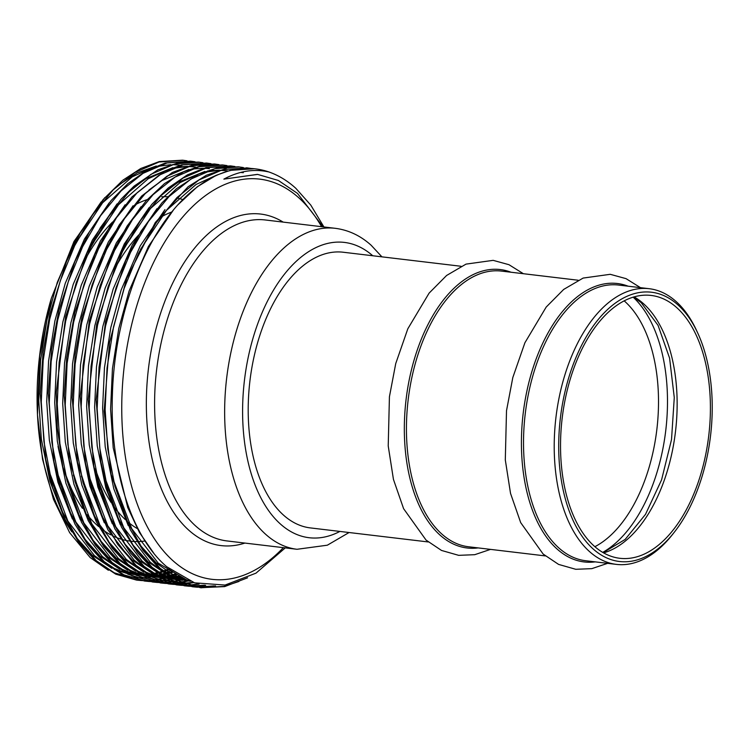 <?xml version="1.0" encoding="UTF-8"?>
<svg xmlns="http://www.w3.org/2000/svg" width="748" height="748" viewBox="0 0 748 748"><rect width="100%" height="100%" fill="white"/><g stroke="black" fill="none" stroke-linecap="round" stroke-linejoin="round"><path stroke-width="1.12" d="M593.173 548.985A135.584 75.604 96.8 0 0 673.995 532.613A135.584 75.604 96.8 0 0 697.781 333.131A135.584 75.604 96.8 0 0 677.753 304.735A135.584 75.604 96.8 0 0 571.397 369.493A135.584 75.604 96.8 0 0 593.173 548.985M697.781 333.131L696.603 330.588A138.81 77.399 96.8 0 0 676.099 301.519A138.81 77.399 96.8 0 0 649.236 288.709A138.81 77.399 96.8 0 0 560.327 391.999A138.81 77.399 96.8 0 0 589.508 551.575A138.81 77.399 96.8 0 0 616.38 564.385A138.81 77.399 96.8 0 0 672.256 534.82L673.995 532.613M461.095 266.279L343.22 252.235A138.81 77.399 96.8 0 0 254.311 355.524A138.81 77.399 96.8 0 0 283.492 515.101A138.81 77.399 96.8 0 0 310.364 527.91L428.239 541.954M321.612 226.691A201.521 112.359 96.8 0 0 298.695 197.715A201.521 112.359 96.8 0 0 140.624 293.955A201.521 112.359 96.8 0 0 172.984 560.738A201.521 112.359 96.8 0 0 283.352 547.648M182.774 199.585A173.293 96.623 96.8 0 0 178.146 198.239M167.748 196.743A173.293 96.623 96.8 0 0 161.68 196.799M147.206 199.613A173.293 96.623 96.8 0 0 134.78 205.008M112.481 222.072A173.293 96.623 96.8 0 0 85.122 259.603M58.026 446.313A173.293 96.623 96.8 0 0 62.037 463.012M65.104 472.829A173.293 96.623 96.8 0 0 82.458 508.322M87.17 514.661A173.293 96.623 96.8 0 0 97.118 525.218A173.293 96.623 96.8 0 0 98.736 526.629M171.657 212.058A164.644 91.798 96.8 0 0 161.082 217.004M138.941 234.722A164.644 91.798 96.8 0 0 115.005 268.298M95.351 468.874A164.644 91.798 96.8 0 0 111.237 502.675M113.228 505.592A164.644 91.798 96.8 0 0 125.243 519.523M676.753 307.643A132.359 73.8 96.8 0 0 651.134 295.441A132.359 73.8 96.8 0 0 566.358 393.925A132.359 73.8 96.8 0 0 594.183 546.077A132.359 73.8 96.8 0 0 619.802 558.288A132.359 73.8 96.8 0 0 704.579 459.805A132.359 73.8 96.8 0 0 676.753 307.643M285.278 547.882L255.994 573.155L225.054 585.058L194.611 582.842L166.636 566.675C131.068 536.335 109.694 467.996 112.396 394.766C114.341 321.341 140.269 246.457 177.678 205.027L197.238 186.794L216.387 175.228L230.16 170.376L254.404 168.739M323.921 226.971L310.813 205.139L295.806 188.29C287.587 180.82 278.658 175.397 269.018 172.003C254.18 168.571 239.136 170.946 223.867 179.127L257.658 174.406L278.396 180.483L297.517 193.414L323.089 226.868M226.167 168.543L206.383 175.228L188.122 186.71L155.266 222.549L126.655 278.527L109.517 342.453L104.15 411.12L111.087 474.297L130.32 529.771L143.018 550.397L159.072 568.162L175.771 579.868L200.417 587.704L224.643 586.61L247.56 577.811M200.922 587.76L224.082 586.395L238.902 581.476M250.898 168.422L247.42 167.907L222.969 169.59L198.959 179.978L177.024 197.519L156.454 222.38L138.52 253.338L124.149 288.438L113.546 326.913L107.039 368.1L105.131 409.68L107.796 449.249L114.883 486.135L126.393 519.542L141.783 547.396L160.063 568.284L179.735 581.476L201.418 587.816M187.037 160.811L182.559 160.184L159.221 161.587L140.746 168.496L122.906 180.165L103.224 199.454L80.139 233.152L66.497 261.51L49.798 314.169L43.085 352.299L40.27 393.887L45.703 459.179L52.65 487.668L64.945 519.159L78.989 542.571L95.202 560.551L115.753 574.165L136.557 580.093L141.054 580.532M157.389 579.363L161.016 578.597M165.121 577.503L169.413 576.1M169.946 575.913L175.621 573.613M183.559 160.296L159.109 161.979L135.098 172.367L113.154 189.908L92.593 214.769L74.65 245.727L60.289 280.827L49.677 319.293L43.169 360.489L41.262 402.059L43.936 441.638L51.014 478.524L62.523 511.931L77.923 539.785L96.202 560.663L115.865 573.866L137.548 580.205M141.559 580.56L145.084 580.682M145.589 580.682L149.142 580.588M149.656 580.56L153.228 580.252M153.742 580.186L157.351 579.672M157.865 579.578L161.493 578.84M162.017 578.718L165.186 577.895M166.047 577.643L169.88 576.409M195.022 161.764L190.544 161.129L165.261 163.027L146.58 170.591L127.843 183.634L111.05 200.586L89.293 232.03L74.837 261.613L58.868 310.57L51.547 349.494L48.274 393.233L53.996 461.731L60.036 486.649L74.959 524.124L87.32 543.983L103.187 561.496L122.102 574.333L144.532 581.037L149.039 581.486M149.039 581.42L160.727 581.018M191.544 161.25L167.084 162.933L143.083 173.321L121.139 190.852L100.578 215.723L82.635 246.681L68.274 281.781L57.661 320.247L51.154 361.443L49.246 403.013L51.921 442.592L58.999 479.477L70.508 512.876L85.898 540.739L104.187 561.617L123.85 574.819L145.533 581.159M149.535 581.514L153.069 581.626M153.574 581.635L157.127 581.533M157.641 581.505L161.213 581.196M161.727 581.14L165.336 580.616M165.85 580.532L169.478 579.784M170.002 579.663L172.339 579.074M174.181 578.55L178.463 577.147M203.007 162.718L198.529 162.082L178.024 162.886L157.837 169.833L133.948 186.224L121.101 199.146L100.41 227.644L87.049 252.936L65.665 316.526L56.296 392.083L57.297 427.828L62.823 466.883L81.467 522.179L95.37 545.03L111.172 562.449L127.992 574.221L152.517 581.991L157.024 582.44M199.52 162.204L175.069 163.887L151.059 174.275L129.124 191.806L108.563 216.677L90.62 247.625L76.249 282.735L65.646 321.201L59.139 362.387L57.231 403.967L59.896 443.536L66.983 480.422L78.493 513.829L93.883 541.692L112.172 562.571L131.835 575.773L153.518 582.112M157.519 582.468L161.054 582.58M161.559 582.58L165.112 582.486M165.617 582.458L169.198 582.15M169.712 582.094L173.312 581.57M173.835 581.476L177.463 580.738M177.987 580.616L181.156 579.794M182.007 579.55L183.578 579.064M210.983 163.662L206.504 163.036L181.465 164.869L164.121 171.647L132.003 196.883L110.704 224.839L94.734 254.535L74.791 312.645L66.731 357.694L64.235 395.748L69.377 460.516L88.096 520.356L103.682 546.423L119.156 563.403L136.173 575.277L160.502 582.944L164.999 583.384M160.998 583.001L168.543 583.412M177.211 582.86L188.393 580.551M207.505 163.157L183.054 164.841L159.043 175.228L137.108 192.76L116.538 217.631L98.605 248.579L84.234 283.679L73.631 322.154L67.124 363.341L65.216 404.92L67.881 444.49L74.968 481.375L86.478 514.783L101.868 542.637L120.148 563.525L139.82 576.717L161.503 583.066M165.504 583.421L169.029 583.534M169.544 583.534L173.097 583.44M173.601 583.412L177.183 583.103M177.697 583.047L181.297 582.524M181.82 582.43L188.964 580.794M218.968 164.616L214.489 163.99L192.105 165.177L172.367 172.461L141.699 196.023L119.287 224.849L102.803 255.302L82.084 316.488L75.193 354.702L72.201 397.721L77.465 462.03L96.174 521.506L112.153 548.022L127.132 564.357L143.766 576.016L168.487 583.898L172.984 584.338M172.994 584.282L193.134 582.365M215.489 164.102L191.039 165.785L167.028 176.173L145.093 193.713L124.523 218.575L106.581 249.533L92.219 284.633L81.616 323.099L75.109 364.295L73.192 405.874L75.866 445.443L82.953 482.329L94.463 515.737L109.853 543.59L128.132 564.469L147.805 577.671L169.478 584.01M173.489 584.366L177.014 584.487M177.519 584.487L181.072 584.394M181.586 584.366L185.167 584.057M185.682 583.992L193.751 582.57M226.953 165.57L222.474 164.934L200.081 166.131L183.559 171.834L164.551 183.559L146.243 200.67L127.076 226.102L111.733 254.208L89.293 320.77L80.223 396.234L85.45 463.003L92.21 491.268L107.927 529.865L135.117 565.31L152.05 577.129L176.472 584.843L180.969 585.291M189.085 585.16L198.388 583.917M223.474 165.056L199.024 166.739L175.013 177.126L153.069 194.658L132.508 219.529L114.566 250.487L100.204 285.586L89.592 324.052L83.084 365.248L81.177 406.819L83.851 446.397L90.929 483.283L102.439 516.681L117.838 544.544L136.117 565.423L155.78 578.625L177.463 584.964M181.474 585.319L184.999 585.441M185.504 585.441L189.057 585.347M189.571 585.31L199.099 584.085M234.937 166.524L230.459 165.888L206.083 167.552L187.337 174.892L168.225 187.991L151.76 204.419L129.329 236.574L117.604 259.771L96.698 324.323L88.171 399.591L93.846 466.144L99.97 491.473L114.893 528.901L130.461 552.931L143.102 566.255L158.099 577.026L184.447 585.796L188.945 586.245M188.964 586.18L204.718 585.179M231.459 166.009L207 167.692L182.998 178.08L161.054 195.611L140.493 220.482L122.55 251.44L108.18 286.54L97.577 325.006L91.069 366.202L89.162 407.772L91.836 447.341L98.914 484.227L110.424 517.635L125.814 545.498L144.102 566.376L163.765 579.578L185.448 585.918M189.45 586.273L192.984 586.385M193.489 586.395L205.644 585.31M243.418 167.561L238.434 166.841L217.958 167.636L198.538 174.209L176.5 188.702L161.998 202.811L141.035 231.216L125.673 260.547L105.505 321.621L96.165 399.713L100.905 462.077L107.936 492.362L121.475 527.116L137.333 552.473L151.087 567.208L167.477 578.746L192.432 586.75L196.939 587.189M196.939 587.133L213.947 585.899M239.435 166.963L214.985 168.646L190.974 179.034L169.039 196.565L148.478 221.436L130.535 252.385L116.164 287.484L105.562 325.96L99.054 367.146L97.147 408.726L99.811 448.295L106.899 485.181L118.408 518.588L133.798 546.451L152.087 567.33L171.75 580.532L193.433 586.871M197.435 587.227L215.583 585.89M104.795 197.631L73.977 241.501L51.303 298.368L39.719 355.926L37.475 414.644L42.533 459.197L53.463 499.299L69.639 532.651L90.209 557.587L108.385 570.266M113.032 572.444L127.871 576.858M129.077 577.063L135.715 577.765M136.51 577.802L141.522 577.821M142.185 577.802L146.617 577.465M147.225 577.4L151.395 576.783M151.975 576.68L156.005 575.81M156.575 575.67L157.426 575.446M159.576 574.838L160.53 574.548M161.091 574.37L165.009 573.015M165.57 572.8L168.094 571.79M169.057 571.369L171.18 570.415M51.303 298.368L50.883 299.836A201.521 112.359 96.8 0 0 37.4 412.915L37.475 414.644M37.437 413.775A201.521 112.359 96.8 0 0 71.873 531.865M77.998 539.888A201.521 112.359 96.8 0 0 88.311 550.64M156.276 166.009L137.015 172.928L117.193 186.046M269.018 172.003A211.198 117.763 96.8 0 0 255.246 168.842A211.198 117.763 96.8 0 0 177.678 205.027M128.506 522.394A164.644 91.798 96.8 0 0 138.296 529.163M102.457 529.584A173.293 96.623 96.8 0 0 110.723 534.839M112.06 535.54A173.293 96.623 96.8 0 0 120.671 539.046M121.812 539.392A173.293 96.623 96.8 0 0 129.292 541.028M130.302 541.159A173.293 96.623 96.8 0 0 137.034 541.589M139.521 541.533A173.293 96.623 96.8 0 0 145.093 541M118.016 185.373L117.034 186.196M101.148 201.932L76.436 238.135L57.278 282.389L46.937 319.91L40.598 360.078L38.746 400.619L41.355 439.216L49.938 481.235L64.403 518.055M76.586 537.831L92.35 555.287L111.873 568.321M114.313 569.415L126.197 573.239M127.459 573.51L134.855 574.567M135.771 574.642L136.688 574.698M137.697 574.754L141.559 574.801M142.316 574.782L147.365 574.455M148.048 574.38L152.695 573.697M153.34 573.576L157.753 572.594M158.37 572.435L162.643 571.173M163.251 570.976L165.57 570.163M166.626 569.761L169.095 568.76M109.133 202.886L84.421 239.089L65.254 283.342L54.922 320.855L48.583 361.032L46.722 401.573L49.34 440.161L57.923 482.18L72.378 518.981M84.571 538.775L100.335 556.241L119.858 569.275M122.298 570.369L134.182 574.193M135.444 574.464L142.924 575.567M141.662 575.408L142.84 575.521M143.756 575.595L149.544 575.754M150.301 575.736L155.35 575.408M156.033 575.334L160.68 574.651M161.325 574.529L165.738 573.548M166.355 573.389L169.328 572.538M170.385 572.211L172.573 571.463M193.414 166.757L188.842 166.374M187.589 166.337L175.518 167.159M172.975 167.627L146.169 178.529L133.004 188.094M117.118 203.83L92.406 240.033L73.239 284.296L62.907 321.808L56.568 361.976L54.707 402.527L57.316 441.114L65.908 483.143L80.373 519.963M92.546 539.729L108.31 557.195L127.843 570.228M130.274 571.322L142.167 575.147M143.429 575.418L150.825 576.474M151.732 576.549L157.529 576.708M158.286 576.689L160.755 576.577M161.774 576.502L163.326 576.362M164.018 576.287L168.665 575.605M169.31 575.483L173.134 574.651M174.172 574.38L176.014 573.875M125.112 204.774L100.391 240.978L81.223 285.25L70.892 322.762L64.543 362.93L62.692 403.471L65.3 442.068L73.893 484.096L88.358 520.917M100.531 540.682L116.295 558.148L135.827 571.182M138.258 572.267L150.152 576.1M151.414 576.362L158.81 577.428M159.717 577.493L165.504 577.652M166.271 577.643L171.311 577.306M172.003 577.232L176.958 576.493M177.996 576.297L179.398 575.997M209.384 168.655L204.812 168.281M203.559 168.235L191.488 169.067M188.945 169.525L162.138 180.427L148.964 190.001M133.097 205.728L108.376 241.931L89.208 286.194L78.867 323.716L72.528 363.883L70.677 404.425L73.285 443.022L81.878 485.05L96.342 521.87M108.516 541.636L124.28 559.102L143.812 572.136M146.243 573.22L158.137 577.054M159.399 577.316L166.795 578.382M167.702 578.447L173.489 578.606M174.256 578.587L180.82 578.092M181.848 577.952L182.662 577.83M141.063 206.691L116.351 242.894L97.193 287.148L86.852 324.66L80.513 364.837L78.662 405.379L81.27 443.966L89.853 485.985L104.318 522.796M116.501 542.581L132.265 560.046L151.788 573.08M154.228 574.174L166.112 577.998M167.374 578.269L174.77 579.326M175.687 579.401L184.7 579.429M225.344 170.563L220.782 170.179M219.519 170.142L207.448 170.965M204.915 171.432L178.099 182.334L164.934 191.899M149.048 207.645L124.336 243.848L105.169 288.102L94.837 325.614L88.498 365.791L86.637 406.332L89.255 444.92L97.838 486.948L112.303 523.759M124.486 543.534L140.25 561L159.773 574.034M162.213 575.128L174.097 578.952M175.359 579.223L188.309 580.523M157.015 208.608L132.312 244.802L113.154 289.055L102.822 326.567L96.483 366.735L94.622 407.286L97.231 445.873L105.823 487.902L120.288 524.722M132.461 544.488L148.226 561.954L167.758 574.988M170.189 576.082L189.833 581.149L166.991 573.856M164.971 209.599L140.287 245.783L121.139 290L110.807 327.521L104.458 367.689L102.607 408.23L105.216 446.827L113.799 488.827L128.254 525.629M140.446 545.442L156.21 562.907L171.339 573.688L187.851 580.326M173.358 210.085L148.431 246.419L129.124 290.953L118.782 328.475L112.443 368.642L110.592 409.184L113.2 447.781L127.702 507.453L139.493 532.576L153.686 553.053M257.34 174.377L223.867 179.127M179.445 165.084L172.283 164.644M170.853 164.654L156.108 166.608M152.732 167.524L132.2 176.865L102.616 202.783L76.614 241.782M49.452 472.259L67.9 521.122L94.342 555.53L107.936 565.441M111.106 567.199L125.43 572.8M126.851 573.164L134.939 574.614M135.912 574.726L141.989 575.044M142.774 575.044L147.964 574.819M148.665 574.763L153.387 574.155M154.041 574.053L158.501 573.146M159.128 572.987L163.429 571.799M164.036 571.612L166.505 570.78M167.561 570.397L169.964 569.471M57.437 473.213L75.885 522.067L102.326 556.484L115.921 566.395M119.091 568.143L133.415 573.753M134.836 574.118L142.662 575.539M143.897 575.67L149.974 575.997M150.759 575.997L155.949 575.773M156.65 575.708L161.372 575.109M162.026 575.006L166.486 574.09M167.113 573.94L170.282 573.09M171.329 572.772L173.433 572.098M195.406 166.991L188.244 166.552M186.813 166.561L172.068 168.506M168.683 169.422L148.169 178.763L118.586 204.69L92.584 243.689M65.422 474.167L83.87 523.02L110.311 557.428L123.897 567.339M127.076 569.097L141.391 574.707M142.821 575.072L150.909 576.521M151.881 576.624L157.959 576.951M158.744 576.951L161.727 576.867M162.746 576.811L163.924 576.727M164.635 576.661L169.357 576.063M170.011 575.951L174.088 575.137M175.126 574.885L176.874 574.436M73.398 475.111L91.845 523.974L118.296 558.382L131.882 568.293M135.061 570.051L149.376 575.661M150.806 576.025L158.894 577.475M159.866 577.578L165.654 577.895M166.729 577.905L171.909 577.68M172.61 577.615L177.921 576.923M178.95 576.736L180.231 576.484M81.382 476.065L99.83 524.928L126.281 559.336L139.867 569.247M143.046 571.005L157.361 576.615M158.791 576.979L166.879 578.419M167.842 578.531L173.919 578.849M174.714 578.849L181.783 578.447M182.811 578.326L183.456 578.241M89.367 477.018L107.815 525.881L134.257 560.289L147.852 570.2M151.021 571.949L165.345 577.559M166.767 577.924L174.854 579.373M175.827 579.476L185.682 579.728M227.345 170.796L220.183 170.357M218.753 170.366L204.008 172.311M200.623 173.227L180.1 182.568L150.516 208.496L124.514 247.495M97.352 477.972L115.8 526.826L142.242 561.243L155.836 571.145M159.006 572.903L173.33 578.513M174.752 578.877L188.833 580.738M105.337 478.916L123.785 527.779L150.226 562.187L163.812 572.098M243.306 172.704L240.66 172.442M216.593 175.135L196.06 184.476L166.477 210.394L140.474 249.402M113.313 479.87L131.76 528.733L158.211 563.141L185.663 579.335M649.236 288.709L618.54 285.053A138.81 77.399 96.8 0 0 529.631 388.343A138.81 77.399 96.8 0 0 558.812 547.919A138.81 77.399 96.8 0 0 585.675 560.729L616.38 564.385M628.105 286.185A140.194 78.175 96.8 0 0 529.93 378.432A140.194 78.175 96.8 0 0 557.064 549.013A140.194 78.175 96.8 0 0 595.24 561.87M578.176 280.238L501.459 271.094A138.81 77.399 96.8 0 0 412.55 374.383A138.81 77.399 96.8 0 0 441.731 533.96A138.81 77.399 96.8 0 0 468.594 546.769L545.32 555.914M511.015 272.235A140.194 78.175 96.8 0 0 412.84 364.482A140.194 78.175 96.8 0 0 439.983 535.054A140.194 78.175 96.8 0 0 478.159 547.91M297.021 549.284L226.971 540.935A161.615 90.115 96.8 0 1 195.696 526.022A161.615 90.115 96.8 0 1 161.718 340.228A161.615 90.115 96.8 0 1 265.231 219.968L335.272 228.318A161.615 90.115 96.8 0 0 231.758 348.577A161.615 90.115 96.8 0 0 265.736 534.371A161.615 90.115 96.8 0 0 297.021 549.284L327.334 545.199L349.073 532.52M372.747 255.751A148.702 82.916 96.8 0 0 256.386 327.549A148.702 82.916 96.8 0 0 280.406 524.011A148.702 82.916 96.8 0 0 339.882 531.426M283.174 222.109A166.954 93.089 96.8 0 0 159.015 318.274A166.954 93.089 96.8 0 0 188.795 530.201A166.954 93.089 96.8 0 0 244.914 543.067M594.875 546.685A132.359 73.8 96.8 0 0 656.772 430.128A132.359 73.8 96.8 0 0 624.861 301.463A132.359 73.8 96.8 0 0 624.178 300.855M602.729 552.389A138.81 77.399 96.8 0 0 665.757 430.474A138.81 77.399 96.8 0 0 633.154 297.162M603.58 552.884A132.359 73.8 96.8 0 0 674.172 441.058A132.359 73.8 96.8 0 0 643.486 303.679A132.359 73.8 96.8 0 0 634.098 296.881M607.6 563.337L591.818 568.648L575.764 569.293L558.588 564.403L543.132 554.034L520.692 522.637L510.529 493.381L505.302 459.898L506.508 410.708L512.81 377.544L524.909 342.752L546.19 307.073L563.702 289.42L583.113 278.078L610.237 274.31L626.057 278.649L640.466 287.662M490.52 549.387L474.737 554.689L458.674 555.343L441.507 550.444L426.051 540.075L403.602 508.677L393.448 479.421L388.221 445.948L389.428 396.749L395.729 363.584L407.819 328.793L429.109 293.123L446.621 275.46L466.023 264.119L493.156 260.351L508.967 264.699L523.376 273.703M381.929 256.844L371.139 245.241C360.489 235.667 348.54 230.029 335.272 228.318M603.14 552.632L625.16 539.42L645.505 514.353L661.569 479.879L671.517 439.581L674.275 397.581L669.591 358.142L658.044 325.343L641.195 302.678L633.612 297.021M246.429 167.795L247.42 167.907M254.404 168.749L255.246 168.842M132.686 574.352L134.677 574.586M148.646 576.25L150.647 576.493M156.631 577.204L158.623 577.437M164.616 578.157L166.608 578.391M172.601 579.102L174.593 579.345M180.577 580.055L182.577 580.298M188.561 581.009L190.562 581.243"/></g></svg>
